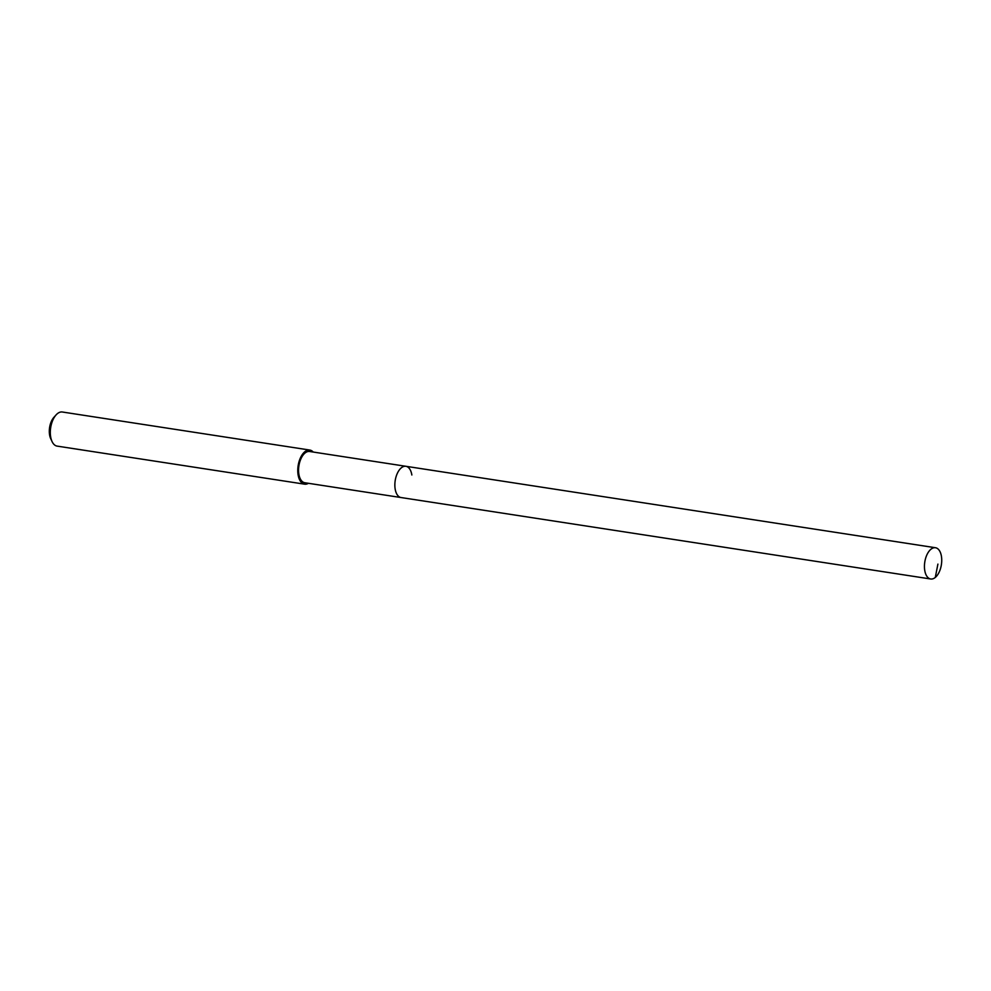 <?xml version="1.0" encoding="UTF-8"?>
<svg xmlns="http://www.w3.org/2000/svg" width="991" height="991" viewBox="0 0 991 991"><rect width="100%" height="100%" fill="white"/><g stroke="black" fill="none" stroke-linecap="round" stroke-linejoin="round"><path stroke-width="1.49" d="M924.727 570.296A15.819 8.399 -81.3 0 1 927.043 554.539A15.819 8.399 -81.3 0 1 935.492 547.738A15.819 8.399 -81.3 0 1 941.45 556.434A15.819 8.399 -81.3 0 1 939.134 572.179A15.819 8.399 -81.3 0 1 930.685 578.992A15.819 8.399 -81.3 0 1 924.727 570.296M930.685 578.992L304.794 482.741A15.819 8.399 98.7 0 1 298.836 474.045A15.819 8.399 98.7 0 1 301.165 458.3A15.819 8.399 98.7 0 1 309.601 451.487L405.901 466.29A15.819 8.399 98.7 0 0 397.453 473.103A15.819 8.399 98.7 0 0 395.136 488.848A15.819 8.399 98.7 0 0 401.082 497.556A15.819 8.399 -81.3 0 1 395.136 488.848A15.819 8.399 -81.3 0 1 397.453 473.103A15.819 8.399 -81.3 0 1 405.901 466.29A15.819 8.399 -81.3 0 1 411.847 474.986M308.424 483.298A17.256 9.167 -81.3 0 1 304.584 484.165A17.256 9.167 -81.3 0 1 298.08 474.677A17.256 9.167 -81.3 0 1 300.607 457.495A17.256 9.167 -81.3 0 1 309.824 450.063A17.256 9.167 -81.3 0 1 313.23 452.045M309.824 450.063L62.359 412.008A17.256 9.167 98.7 0 0 56.091 414.907A17.256 9.167 98.7 0 0 50.615 436.622A17.256 9.167 98.7 0 0 52.015 441.466A17.256 9.167 98.7 0 0 57.119 446.111L304.584 484.165M56.091 414.907L53.935 417.298A13.8 7.333 98.7 0 0 49.55 434.665A13.8 7.333 98.7 0 0 50.665 438.542L52.015 441.466M937.907 564.102L935.293 577.431M405.901 466.29L935.492 547.738"/></g></svg>
